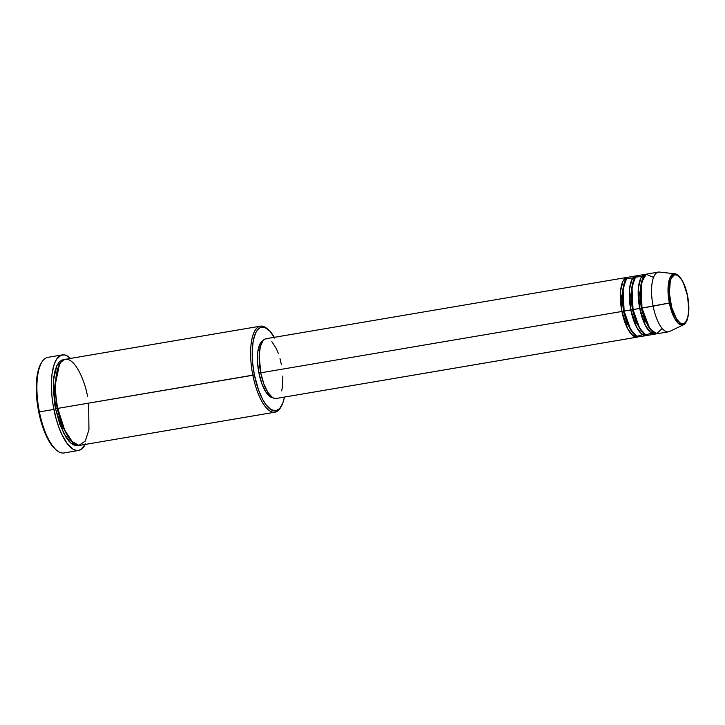 <?xml version="1.0" encoding="UTF-8"?>
<svg xmlns="http://www.w3.org/2000/svg" width="725" height="725" viewBox="0 0 725 725"><rect width="100%" height="100%" fill="white"/><g stroke="black" fill="none" stroke-linecap="round" stroke-linejoin="round"><path stroke-width="1.09" d="M687.481 295.845C689.239 302.805 690.064 320.686 683.883 323.577C677.567 325.797 671.658 309.992 670.58 302.76L669.356 303.059L674.259 317.758L678.691 323.712L683.485 324.773A25.991 9.362 -99.6 0 1 669.356 303.059L653.116 306.167A30.296 10.911 80.4 0 0 669.583 331.479L683.485 324.773C684.246 324.8 685.406 323.404 686.965 320.586L688.433 314.985C689.221 309.276 688.931 302.878 687.554 295.8L688.75 309.919L687.753 317.568L685.433 322.435L683.883 323.577L682.143 323.785L680.277 323.051L676.488 318.909L671.694 307.427L669.374 293.208L670.308 281.037L671.314 278.201L674.178 275.029L675.927 274.82L677.784 275.554L681.572 279.696L683.358 282.94L687.554 295.8C685.913 287.526 683.222 281.119 679.461 276.569C677.068 274.44 675.519 273.515 674.83 273.796L670.353 276.905L668.205 285.433L669.356 303.059A25.991 9.362 -99.6 0 1 674.83 273.796L659.487 272.056A30.296 10.911 80.4 0 0 653.116 306.167L641.969 308.062A30.296 10.911 80.4 0 0 657.348 333.718L668.495 331.823A30.296 10.911 -99.6 0 1 653.116 306.167A30.296 10.911 -99.6 0 1 658.354 272.083L647.207 273.978A30.296 10.911 80.4 0 0 641.969 308.062L670.58 302.76C668.822 295.791 667.997 277.92 674.178 275.029C680.503 272.799 686.403 288.604 687.481 295.845M623.428 311.116L621.905 311.469L620.555 290.924L623.056 280.974L628.285 277.358A30.296 10.911 -99.6 0 0 627.143 277.385A30.296 10.911 -99.6 0 0 621.905 311.469L260.737 372.822A30.296 10.911 80.4 0 0 276.116 398.478L637.284 337.125A30.296 10.911 -99.6 0 1 621.905 311.469L623.428 311.116L621.914 295.936L625.24 280.693L621.914 295.936L623.428 311.116L624.116 311.025L623.428 311.116L627.152 323.731L634.402 334.633L627.152 323.731L623.428 311.116M632.961 277.92L626.608 278.654L623.047 288.314L624.134 311.088A30.296 10.911 80.4 0 0 639.513 336.744L646.202 335.612A30.296 10.911 -99.6 0 1 630.822 309.956L629.472 289.402L631.973 279.46L637.202 275.844A30.296 10.911 -99.6 0 0 636.061 275.872A30.296 10.911 -99.6 0 0 630.822 309.956L624.134 311.088L632.345 309.602L630.822 309.956L636.541 327.093L641.697 334.035L647.289 335.258A30.296 10.911 -99.6 0 1 646.202 335.612M634.158 279.179L630.832 294.423L632.345 309.602L630.832 294.423L634.158 279.179M641.879 276.406L635.526 277.14L631.964 286.792L633.052 309.575A30.296 10.911 80.4 0 0 648.431 335.231L655.119 334.098A30.296 10.911 -99.6 0 1 639.74 308.442L638.39 287.888L640.891 277.947L646.12 274.322A30.296 10.911 -99.6 0 0 644.978 274.358A30.296 10.911 -99.6 0 0 639.74 308.442L633.052 309.575L641.263 308.08L639.74 308.442L645.458 325.57L650.615 332.521L656.207 333.745A30.296 10.911 -99.6 0 1 655.119 334.098M633.034 309.512L632.345 309.602L633.034 309.512M643.075 277.666L639.749 292.909L641.263 308.08L639.749 292.909L643.075 277.666M653.515 277.358L646.202 274.286L641.308 282.868L641.969 308.062L649.817 328.751L656.651 333.772L662.188 328.443M642.042 308.016L641.263 308.08L642.042 308.016M87.471 396.24C85.577 383.516 75.21 355.739 64.099 359.645C53.224 364.72 54.683 396.149 57.773 408.383L252.853 375.251A43.627 15.705 80.4 0 0 280.421 407.84L281.182 406.58A42.422 15.27 -99.6 0 1 254.375 374.888L57.773 408.383A43.627 15.705 80.4 0 0 79.931 445.331L275.011 412.19A43.627 15.705 -99.6 0 1 252.853 375.251A43.627 15.705 -99.6 0 1 260.393 326.159A43.627 15.705 -99.6 0 1 267.507 328.978A43.627 15.705 80.4 0 0 266.936 328.479A43.627 15.705 80.4 0 0 252.853 375.251L254.375 374.888L258.653 390.313L262.912 399.865L266.066 404.795L270.951 409.571L275.645 410.839L279.759 408.519L282.931 402.783L284.427 397.064A42.422 15.27 -99.6 0 1 281.182 406.58M55.617 449.428L56.758 450.37A48.475 17.454 -99.6 0 1 39.404 411.9L38.706 411.918A47.27 17.019 80.4 0 0 55.617 449.428A47.27 17.019 80.4 0 0 56.188 449.881M78.925 445.358L75.862 445.721L72.591 444.434L69.238 441.543L65.921 437.157L59.939 424.632L55.544 408.764L57.076 408.402L62.413 426.608L72.817 442.513L62.413 426.608L57.076 408.402L57.846 408.338L57.076 408.402L54.864 386.498L59.532 364.303L54.864 386.498L57.076 408.402L55.544 408.764L53.568 379.646L56.967 365.346L64.226 359.6M276.968 398.233L274.838 398.487L272.573 397.59L267.942 392.542L263.782 383.842L260.737 372.822L621.905 311.469L627.623 328.606L632.78 335.548L638.372 336.772A30.296 10.911 -99.6 0 1 637.284 337.125M263.048 340.578A29.091 10.467 80.4 0 0 258.916 373.031L260.719 372.732L258.916 373.031A29.091 10.467 80.4 0 0 272.745 397.708L270.28 396.811L265.83 391.962L261.843 383.607L258.916 373.031L257.493 361.838L257.801 351.734L259.777 344.257L261.308 341.883L263.13 340.542M280.792 407.187A43.627 15.705 -99.6 0 1 275.011 412.19M62.277 354.897L47.787 357.362A48.475 17.454 80.4 0 0 39.404 411.9A48.475 17.454 80.4 0 0 64.027 452.944L78.517 450.488A48.475 17.454 -99.6 0 1 53.895 409.435L39.404 411.9L53.895 409.435A48.475 17.454 -99.6 0 1 62.277 354.897A48.475 17.454 -99.6 0 1 70.588 358.404L66.12 355.368L64.326 354.878L60.927 355.286L56.541 359.283L54.266 364.068L52.028 373.946L51.412 381.966L51.856 395.388L53.052 404.758L56.061 418.561L58.779 427.061L61.942 434.638L67.253 443.618L72.835 449.074L76.469 450.506L78.209 450.533L81.445 449.21L85.459 443.908M85.206 444.434A48.475 17.454 -99.6 0 1 78.517 450.488M644.978 274.358L638.29 275.491A30.296 10.911 80.4 0 0 633.052 309.575L639.74 328.461L645.739 334.814L651.53 333.183M55.635 449.446L49.943 442.676L44.959 432.934L40.818 420.808L37.872 407.359L36.395 393.729L36.495 381.105L38.171 370.566L41.28 363.026M78.798 445.404L70.832 443.111L63.582 433.052L55.544 408.764L54.783 404.55L53.278 387.938L53.867 376.819L55.055 370.593L56.84 365.599L59.142 362.029L61.87 360.026L64.933 359.663M260.393 326.159L65.323 359.301A43.627 15.705 80.4 0 0 57.773 408.383L64.951 430.931L71.385 441.072L78.862 445.404L85.287 441.063L88.939 429.698L88.649 403.145M274.721 338.113L269.945 331.216L265.078 327.582L260.529 327.51L257.873 329.458L255.635 332.92L253.252 340.668L252.209 350.846L252.599 362.591L254.375 374.888A42.422 15.27 -99.6 0 1 268.069 329.422A42.422 15.27 -99.6 0 1 274.277 337.324M282.841 376.048L282.523 386.579L281.699 390.902M627.143 277.385L265.975 338.738A30.296 10.911 80.4 0 0 260.737 372.822L259.178 355.649L260.393 346.314L263.229 340.369L265.123 338.983L267.253 338.729M271.848 341.629L276.334 348.643L278.309 353.374M280.004 358.694L281.354 364.394M636.061 275.872L629.373 277.004A30.296 10.911 80.4 0 0 624.134 311.088L630.822 329.975L636.822 336.327L642.613 334.696M39.404 411.9A48.475 17.454 -99.6 0 1 41.778 362.192L41.017 363.452A47.27 17.019 80.4 0 0 38.706 411.918L39.404 411.9M652.237 331.597L644.987 320.704L641.263 308.08L644.987 320.704L652.237 331.597M643.32 333.119L636.07 322.217L632.345 309.602L636.07 322.217L643.32 333.119M266.936 328.479L268.069 329.422"/></g></svg>
